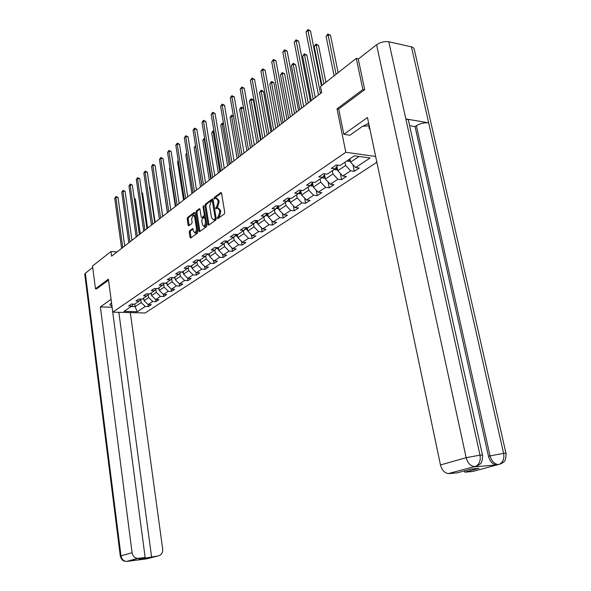 <?xml version="1.0" encoding="UTF-8"?>
<svg xmlns="http://www.w3.org/2000/svg" width="591" height="591" viewBox="0 0 591 591"><rect width="100%" height="100%" fill="white"/><g stroke="black" fill="none" stroke-linecap="round" stroke-linejoin="round"><path stroke-width="0.89" d="M217.237 218.205L217.791 218.64L224.299 213.979L224.735 212.465L221.544 193.235L220.908 192.548L214.311 197.453L214.016 198.502L214.459 198.982L215.848 198.066L217.872 200.253L218.138 201.841L216.757 206.665L215.626 208.328L216.07 208.808L217.444 207.921L219.505 210.137L219.763 211.733L218.375 216.55L217.237 218.205M218.323 208.002L220.48 210.226L220.746 211.822L219.357 216.638L218.227 218.33M214.991 198.606L215.287 197.549L214.311 197.453M216.72 198.155L218.855 200.349L219.113 201.937L217.732 206.761L216.601 208.438M189.645 230.726L189.246 232.16L190.051 237.353L190.657 238.04L197.475 233.186L197.889 231.731L194.949 213.115L194.217 212.509L187.583 217.481L187.184 218.914L188.152 225.141L188.751 225.821L191.706 223.671L192.112 222.223L191.624 219.121L193.05 215.065L194.646 216.875L196.581 229.116L195.163 233.157L193.538 231.317L192.614 228.599L189.645 230.726L190.605 230.8L190.199 232.233L191.1 237.752M108.412 279.159L95.461 288.814L92.536 266.031L110.975 251.515L111.596 256.169L321.696 92.528L320.507 86.545L356.284 58.376L362.852 89.559L337.025 108.803L345.816 152.279L112.77 312.151L108.412 279.159M207.958 224.506L208.719 225.134L215.774 220.081L216.203 218.589L213.092 199.551L212.465 198.871L205.343 204.176L204.922 205.653L207.958 224.506L209.022 224.92M206.51 226.715L199.632 231.642L198.894 231.015L195.939 212.368L196.352 210.913L199.381 208.675L199.987 209.347L201.191 216.919L201.812 217.606L203.888 216.107L204.309 214.636L203.038 206.717L203.422 205.631L206.924 225.245L206.51 226.715M376.873 162.274L145.135 312.979L112.77 312.151M345.816 152.279L375.662 156.489M148.149 304.572L148.43 306.552L151.311 304.668L148.112 304.564L152.751 301.506L155.958 301.609L158.905 299.674L155.684 299.563L160.427 296.431L163.663 296.549L166.677 294.569L163.434 294.451L168.295 291.237L171.553 291.363L174.633 289.339L171.368 289.206L176.347 285.918L179.627 286.059L182.789 283.983L179.501 283.843L184.599 280.474L187.901 280.622L191.137 278.501L187.827 278.339L193.058 274.889L196.382 275.059L199.699 272.879L196.36 272.702L201.723 269.164L205.07 269.348L208.468 267.117L205.114 266.925L210.603 263.298L213.979 263.497L217.466 261.207L214.082 261L219.719 257.277L223.117 257.491L226.693 255.142L223.287 254.928L229.072 251.109L232.485 251.338L236.156 248.922L232.728 248.685L238.668 244.77L242.111 245.014L245.878 242.539L242.428 242.288L248.516 238.262L251.98 238.528L255.851 235.986L252.379 235.713L258.636 231.583L262.123 231.864L266.098 229.256L262.603 228.961L269.031 224.72L272.547 225.016L276.632 222.334L273.108 222.024L279.72 217.658L283.252 217.983L287.455 215.227L283.909 214.895L290.706 210.403L294.266 210.751L298.581 207.914L295.012 207.559L302.001 202.942L305.584 203.311L310.031 200.393L306.434 200.017L313.629 195.266L317.241 195.658L321.807 192.659L318.194 192.252L325.604 187.362L329.231 187.783L333.937 184.688L330.303 184.259L337.926 179.221L341.583 179.664L346.429 176.48L342.773 176.029L350.633 170.836L354.305 171.309L359.298 168.029L355.619 167.541L370.077 157.996L354.423 155.81L340.076 165.502L336.294 165L331.352 168.354L335.127 168.841L337.771 165.199M148.43 306.552L145.246 306.463L137.26 311.73L123.947 311.383L131.83 306.064L128.572 305.968L131.394 304.055L134.659 304.151L139.24 301.063L135.96 300.952L138.848 298.994L142.136 299.105L146.827 295.943L143.524 295.825L146.479 293.816L149.789 293.941L154.591 290.698L151.266 290.565L154.295 288.511L157.627 288.644L162.547 285.327L159.201 285.18L162.303 283.074L165.657 283.229L170.703 279.824L167.327 279.669L170.511 277.511L173.894 277.674L179.058 274.18L175.66 274.01L178.918 271.801L182.324 271.978L187.628 268.403L184.2 268.218L187.546 265.95L190.974 266.135L196.411 262.47L192.962 262.271L196.389 259.944L199.847 260.151L205.424 256.391L201.952 256.169L205.469 253.783L208.955 254.004L214.673 250.141L211.172 249.912L214.792 247.459L218.293 247.695L224.166 243.736L220.642 243.485L224.358 240.965L227.89 241.224L233.918 237.154L230.372 236.88L234.184 234.295L237.737 234.575L243.935 230.394L240.36 230.098L244.282 227.446L247.865 227.742L254.233 223.442L250.636 223.132L254.662 220.399L258.267 220.716L264.812 216.299L261.192 215.966L265.329 213.159L268.964 213.499L275.702 208.955L272.052 208.601L276.307 205.705L279.964 206.074L286.894 201.391L283.222 201.014L287.61 198.044L291.289 198.428L298.425 193.612L294.724 193.213L299.238 190.147L302.947 190.561L310.297 185.604L306.566 185.175L311.221 182.013L314.951 182.456L322.523 177.344L318.771 176.894L323.565 173.636L327.325 174.109L335.127 168.841M148.201 294.237L148.666 297.546L144.056 300.634L143.687 298.056M144.056 300.634L148.112 304.564M148.666 297.546L152.751 301.506M139.24 301.063L140.857 299.061M155.839 289.147L156.312 292.419L151.584 295.589L151.215 292.981M151.584 295.589L155.684 299.563M156.312 292.419L160.427 296.431M146.827 295.943L148.481 293.89M163.663 283.939L164.135 287.167L159.297 290.417L158.913 287.78M159.297 290.417L163.434 294.451M164.135 287.167L168.295 291.237M154.591 290.698L156.283 288.593M171.671 278.605L172.151 281.796L167.194 285.121L166.802 282.454M167.194 285.121L171.368 289.206M172.151 281.796L176.347 285.918M162.547 285.327L164.283 283.163M179.886 273.145L180.358 276.293L175.283 279.698L174.877 277.002M175.283 279.698L179.501 283.843M180.358 276.293L184.599 280.474M170.703 279.824L172.476 277.6M188.293 267.553L188.773 270.648L183.572 274.135L183.158 271.417M183.572 274.135L187.827 278.339M188.773 270.648L193.058 274.889M179.058 274.18L180.876 271.904M196.921 261.828L197.394 264.864L192.06 268.44L191.639 265.691M192.06 268.44L196.36 272.702M197.394 264.864L201.723 269.164M187.628 268.403L189.482 266.053M205.764 255.955L206.237 258.939L200.77 262.603L200.334 259.826M200.77 262.603L205.114 266.925M206.237 258.939L210.603 263.298M196.411 262.47L198.31 260.055M214.836 249.941L215.301 252.859L209.694 256.62L209.244 253.805M204.42 226.685L205.084 226.745L206.606 223.243M209.694 256.62L214.082 261M215.301 252.859L219.719 257.277M205.424 256.391L207.367 253.901M224.137 243.751L224.61 246.617L218.855 250.473L218.389 247.636M218.855 250.473L223.287 254.928M224.61 246.617L229.072 251.109M214.673 250.141L216.668 247.585M233.674 237.316L234.162 240.212L228.252 244.172L227.764 241.217M228.252 244.172L232.728 248.685M234.162 240.212L238.668 244.77M224.166 243.736L226.213 241.098M243.47 230.712L243.965 233.637L237.9 237.708L237.368 234.546M237.9 237.708L242.428 242.288M243.965 233.637L248.516 238.262M233.918 237.154L236.016 234.442M253.524 223.923L254.034 226.885L247.806 231.059L247.23 227.69M247.806 231.059L252.379 235.713M254.034 226.885L258.636 231.583M243.935 230.394L246.085 227.594M263.852 216.949L264.384 219.948L257.979 224.24L257.351 220.635M257.979 224.24L262.603 228.961M264.384 219.948L269.031 224.72M254.233 223.442L256.435 220.554M274.475 209.783L275.014 212.812L268.44 217.222L267.753 213.388M268.44 217.222L273.108 222.024M275.014 212.812L279.72 217.658M264.812 216.299L267.073 213.321M285.394 202.41L285.955 205.483L279.188 210.019L278.442 205.919M279.188 210.019L283.909 214.895M285.955 205.483L290.706 210.403M275.702 208.955L278.014 205.875M296.623 194.831L297.199 197.941L290.24 202.602L289.435 198.236M290.24 202.602L295.012 207.559M297.199 197.941L302.001 202.942M286.894 201.391L289.272 198.214M308.177 187.029L308.775 190.176L301.609 194.978L300.767 190.465M301.609 194.978L306.434 200.017M308.775 190.176L313.629 195.266M298.425 193.612L300.863 190.324M320.071 178.999L320.691 182.183L313.319 187.133L312.462 182.663M313.319 187.133L318.194 192.252M320.691 182.183L325.604 187.362M310.297 185.604L312.802 182.205M332.327 170.733L332.962 173.953L325.368 179.051L324.511 174.633M325.368 179.051L330.303 184.259M332.962 173.953L337.926 179.221M322.523 177.344L325.094 173.828M344.952 162.207L345.609 165.473L337.779 170.725L336.914 166.374M337.779 170.725L342.773 176.029M345.609 165.473L350.633 170.836M359.055 156.46L350.574 162.148L349.909 158.861M350.574 162.148L355.619 167.541M364.448 89.862L362.852 89.559M358.604 58.856L356.284 58.376M95.461 288.814L96.769 288.866M117.092 251.892L110.975 251.515M134.755 304.084L135.11 306.633L141.205 302.548L140.732 299.216M131.15 306.522L135.11 306.633L137.26 311.73M141.205 302.548L145.246 306.463M131.83 306.064L133.411 304.114M352.96 164.697L354.305 171.309M340.342 173.444L341.583 179.664M328.086 181.917L329.231 187.783M316.178 190.132L317.241 195.658M304.609 198.103L305.584 203.311M293.358 205.838L294.266 210.751M282.409 213.351L283.252 217.983M271.764 220.642L272.547 225.016M261.399 227.734L262.123 231.864M251.315 234.627L251.98 238.528M241.483 241.335L242.111 245.014M231.908 247.858L232.485 251.338M222.578 254.211L223.117 257.491M213.477 260.395L213.979 263.497M204.604 266.423L205.07 269.348M195.946 272.296L196.382 275.059M187.502 278.021L187.901 280.622M179.258 283.599L179.627 286.059M171.205 289.051L171.553 291.363M163.345 294.362L163.663 296.549M155.662 299.548L155.958 301.609M337.025 108.803L338.709 109.084M221.462 192.932L215.287 197.549M213.011 199.256L206.311 204.264L205.89 205.749L208.926 224.587M214.865 219.069L215.168 218.027L212.442 201.332L211.903 200.91L211.039 201.553L209.687 206.325L211.534 217.695L213.573 219.918L214.865 219.069L215.841 219.158L216.158 218.323M213.366 201.243L212.191 200.874M213.698 219.926L214.969 219.786L213.994 219.697M215.841 219.158L214.969 219.786M199.906 209.051L197.313 211.002L196.899 212.457L199.943 231.413M202.521 217.665L204.855 216.188L205.299 215.094M202.454 224.816L204.124 226.663L205.579 222.556L204.878 218.182L204.257 217.503L202.174 218.995L201.76 220.458L202.454 224.816M205.757 217.946L204.508 217.525M193.131 228.968L190.605 230.8M195.481 233.179L196.123 233.231L197.601 229.936M195.444 216.291L193.7 215.124M194.867 212.826L188.536 217.562L188.137 218.995L189.186 225.526M350.374 161.166L348.298 161.373L346.998 160.826M338.141 72.663L330.509 35.327L328.035 34.78L326.092 36.42L334.107 75.84M350.012 159.371L349.554 159.097M348.564 159.769L350.138 159.998M336.087 74.281L327.894 33.983L330.509 35.327M326.092 36.42L327.894 33.983M321.415 85.828L310.482 30.917L307.941 30.355L320.462 93.481M306.027 32.025L307.837 29.55L307.941 30.355L306.027 32.025L318.483 95.025M307.837 29.55L310.482 30.917M369.198 125.735L362.519 126.356M367.048 123.992L368.843 124.051M368.703 123.364L362.172 126.592L349.857 135.25L343.814 134.32L367.476 117.543L440.472 464.977L466.166 457.67L376.563 44.761L358.272 59.115L364.713 89.662L338.687 109.01L343.814 134.32M368.703 125.802L369.36 128.927L369.892 129.015M500.533 463.95L472.77 471.478L464.822 472.179L464.541 470.864M376.563 44.761C380.397 42.153 384.482 41.163 388.797 41.776L405.825 118.931C407.871 119.338 408.809 120.158 408.64 121.384L482.507 455.188M473.627 466.927L496.27 464.932C492.532 464.245 489.932 461.349 488.484 456.23L415.059 126.577L416.36 125.72C420.327 123.408 424.434 122.455 428.674 122.854L411.439 46.866L388.797 41.776M411.439 46.866L413.131 47.531L414.136 48.809L505.985 453.356M488.484 456.23L503.606 453.334L428.674 122.854L405.825 118.931L480.01 455.151C480.838 460.581 479.427 464.29 475.792 466.277L448.266 473.598C444.447 472.918 441.854 470.044 440.472 464.977M464.822 472.179L478.998 468.36L471.308 469.025L457.168 472.866L449.027 473.59M415.059 126.577L409.593 125.669M369.36 128.927L369.803 128.616M416.36 125.72L490.02 455.801C491.372 460.744 493.965 463.654 497.807 464.519L496.979 464.925M499.417 464.26L502.276 463.108C503.266 461.541 505.822 463.241 506.059 453.674C506.45 453.297 505.63 453.186 503.613 453.334C504.441 458.675 503.044 462.317 499.417 464.26L498.523 464.511M111.529 302.747L109.83 304.609L112.009 306.382M111.078 299.319L100.367 306.914L112.083 307.246L145.157 557.505L138.39 558.347L127.235 561.406M100.367 306.914L132.089 552.711C132.798 556.175 134.689 558.067 137.769 558.384L138.39 558.347M84.786 274.342L85.326 273.278L92.721 267.472M145.157 557.505L138.885 559.212L158.196 555.895C161.38 555.112 162.872 552.829 162.673 549.039L130.33 312.602M145.659 558.997L126.703 561.435M151.547 556.715L118.85 312.307M96.629 288.859L108.537 280.112M145.238 558.421L145.12 557.52M146.036 559.012L158.196 555.895M337.579 169.698L335.651 169.89L334.358 169.358M325.929 82.275L318.534 45.381L316.082 44.857L314.19 46.445L321.955 85.407M337.225 167.91L336.294 167.231M335.629 168.147L337.358 168.59M323.875 83.892L315.963 44.052L318.534 45.381M314.19 46.445L315.963 44.052M325.161 177.98L323.373 178.157L322.095 177.64M315.247 97.552L306.906 55.14L304.461 54.645L302.629 56.189L311.309 100.61M324.814 176.199L323.875 175.49M323.225 176.384L324.954 176.923M313.186 99.155L304.461 54.645L304.365 53.833L306.906 55.14M302.629 56.189L304.365 53.833M310.378 101.334L298.64 41.171L296.121 40.639L308.243 103.004M294.259 42.257L296.032 39.819L296.121 40.639L294.259 42.257L306.315 104.504M296.032 39.819L298.64 41.171M298.514 110.576L287.145 51.129L284.633 50.619L296.379 112.238M282.823 52.185L284.567 49.799L284.633 50.619L282.823 52.185L294.51 113.701M284.567 49.799L287.145 51.129M313.104 186.017L310.179 185.677M303.685 106.55L295.596 64.633L293.173 64.16L291.393 65.66L299.814 109.571M312.765 184.252L311.834 183.52L312.114 184.99L312.912 185.013M311.191 184.385L312.114 184.99M301.632 108.153L293.173 64.16L293.099 63.34L295.596 64.633M291.393 65.66L293.099 63.34M301.395 193.826L298.551 193.449M292.456 115.304L284.603 73.86L282.195 73.41L280.466 74.872L288.63 118.281M301.063 192.068L300.132 191.314M299.504 192.156L301.218 192.865M290.403 116.9L282.195 73.41L282.136 72.59L284.603 73.86M280.466 74.872L282.136 72.59M290.018 201.413L287.211 200.977M281.53 123.807L273.914 82.836L271.52 82.408L269.836 83.826L277.763 126.747M289.701 199.669L288.77 198.894M288.149 199.714L289.849 200.489M279.484 125.403L271.52 82.408L271.476 81.588L272.436 81.757L273.914 82.836M269.836 83.826L271.476 81.588M286.99 119.552L275.967 60.799L273.478 60.312L284.862 121.214M271.72 61.841L273.434 59.492L273.478 60.312L271.72 61.841L283.045 122.625M273.434 59.492L275.967 60.799M275.798 128.277L265.108 70.203L262.633 69.738L273.67 129.931M260.926 71.223L262.603 68.911L262.633 69.738L260.926 71.223L271.912 131.305M262.603 68.911L265.108 70.203M264.916 136.75L254.544 79.342L252.091 78.898L262.796 138.397M250.429 80.346L252.076 78.071L252.091 78.898L250.429 80.346L261.082 139.735M252.076 78.071L254.544 79.342M278.967 208.793L276.196 208.291M270.9 132.089L263.505 91.575L261.126 91.162L259.493 92.543L267.184 134.984M278.649 207.057L277.726 206.259M277.12 207.064L278.804 207.899M268.861 133.677L261.126 91.162L261.104 90.342L262.057 90.504L263.505 91.575M259.493 92.543L261.104 90.342M254.337 144.994L244.275 88.236L241.83 87.815L252.224 146.634M240.212 89.219L241.837 86.988L241.83 87.815L240.212 89.219L250.554 147.935M241.837 86.988L244.275 88.236M268.218 215.966L265.485 215.412M260.557 140.141L253.376 100.078L251.012 99.687L249.417 101.031L256.893 143M267.908 214.238L266.992 213.432M266.393 214.215L268.063 215.102M258.526 141.729L251.012 99.687L251.005 98.86L251.951 99.015L253.376 100.078M249.417 101.031L251.005 98.86M244.039 153.01L234.272 96.894L231.849 96.488L241.941 154.65M230.276 97.855L231.871 95.661L231.849 96.488L230.276 97.855L240.315 155.913M231.871 95.661L234.272 96.894M257.757 222.955L255.068 222.342M250.488 147.986L243.514 108.36L241.165 107.983L239.614 109.291L246.875 150.801M257.454 221.233L256.701 220.583M255.962 221.174L257.61 222.105M248.464 149.567L241.165 107.983L241.172 107.156L243.514 108.36M239.614 109.291L241.172 107.156M234.029 160.811L224.543 105.316L222.135 104.932L231.931 162.444M220.606 106.262L222.172 104.097L222.135 104.932L220.606 106.262L230.35 163.67M222.172 104.097L224.543 105.316M247.585 229.751L244.933 229.086M247.289 228.037L246.809 227.653M245.812 227.941L247.437 228.916M238.668 157.199L231.576 116.065L230.062 117.343L237.117 158.403M233.475 116.361L231.576 116.065L231.591 115.238L233.423 116.065M230.062 117.343L231.591 115.238M224.277 168.405L215.065 113.524L212.679 113.154L222.186 170.031M211.179 114.455L212.723 112.32L212.679 113.154L211.179 114.455L220.65 171.227M212.723 112.32L215.065 113.524M237.678 236.363L235.07 235.661M235.935 234.538L237.538 235.55M229.116 164.63L222.223 123.947L220.753 125.189L227.609 165.805M223.642 124.154L222.223 123.947L222.253 123.113L223.531 123.519M220.753 125.189L222.253 123.113M214.784 175.8L205.831 121.517L203.459 121.162L212.701 177.418M202.004 122.433L203.518 120.328L203.459 121.162L202.004 122.433L211.209 178.585M203.518 120.328L205.831 121.517M228.03 242.812L225.466 242.059M226.456 241.121L227.897 242.007M219.815 171.878L213.115 131.623L211.674 132.835L218.352 173.023M214.068 131.763L213.115 131.623L213.159 130.796L213.927 130.906M211.674 132.835L213.159 130.796M205.535 183.003L196.833 129.303L194.476 128.971L203.467 184.614M193.058 130.205L194.55 128.136L194.476 128.971L193.058 130.205L202.004 185.751M194.55 128.136L196.833 129.303M218.633 249.092L216.114 248.294M217.333 247.636L218.5 248.294M210.751 178.94L204.227 139.114L202.824 140.296L209.317 180.056M204.752 139.18L204.227 139.114L204.612 138.324M202.824 140.296L204.279 138.279M196.53 190.021L188.064 136.898L185.722 136.58L194.461 191.624M184.34 137.784L185.803 135.745L185.722 136.58L184.34 137.784L193.043 192.732M185.803 135.745L188.064 136.898M209.473 255.216L206.998 254.374M208.475 253.975L209.347 254.425M201.908 185.825L195.562 146.413L194.195 147.565L200.512 186.911M195.673 146.428L195.599 145.955M194.195 147.565L195.547 145.652M187.746 196.862L179.509 144.3L177.189 143.997L185.685 198.458M175.837 145.172L177.278 143.162L177.189 143.997L175.837 145.172L184.303 199.544M177.278 143.162L179.509 144.3M200.548 261.185L198.118 260.306M199.869 260.136L200.423 260.395M186.867 153.741L185.766 154.665L191.92 193.604M185.766 154.665L186.763 153.069M179.176 203.533L171.161 151.525L168.863 151.237L177.13 205.129M167.549 152.382L168.96 150.402L168.863 151.237L167.549 152.382L175.778 206.178M168.96 150.402L171.161 151.525M191.839 267.006L189.452 266.09M191.218 265.98L191.669 266.201L191.595 265.721M178.297 160.966L177.551 161.594L183.542 200.135M177.551 161.594L178.216 160.449M170.821 210.041L163.02 158.573L160.737 158.299L168.782 211.622M159.452 159.415L160.848 157.465L160.737 158.299L159.452 159.415L167.467 212.649M160.848 157.465L163.02 158.573M183.35 272.68L181.178 271.919M182.774 271.675L183.225 271.89L183.151 271.424M169.935 168.007L169.521 168.354L175.357 206.51M169.521 168.354L169.89 167.726M162.673 216.387L155.078 165.45L152.81 165.184L160.641 217.968M151.555 166.278L152.929 164.357L152.81 165.184L151.555 166.278L159.356 218.973M152.929 164.357L155.078 165.45M175.062 278.228L173.163 277.637M174.537 277.231L174.943 277.43M161.779 174.877L167.371 212.73M154.716 222.585L147.322 172.166L145.068 171.915L152.7 224.159M143.842 172.978L145.194 171.08L145.068 171.915L143.842 172.978L151.444 225.134M145.194 171.08L147.322 172.166M166.98 283.636L165.369 283.215M162.754 216.321L157.339 180.617M146.952 228.636L139.742 178.726L137.504 178.489L144.943 230.202M136.314 179.524L137.644 177.655L137.504 178.489L136.314 179.524L143.716 231.155M137.644 177.655L139.742 178.726M159.082 288.918L157.701 288.6M155.101 222.29L149.907 186.941L149.479 186.896M149.427 186.557L149.907 186.941M139.365 234.546L132.34 185.131L130.123 184.902L137.363 236.097M128.956 185.921L130.264 184.074L128.956 185.921L136.166 237.035M130.264 184.074L132.34 185.131M151.37 294.082L150.055 293.757M147.617 228.119L142.557 193.117L141.81 193.043M141.722 192.437L142.557 193.117M131.956 240.315L125.115 191.395L122.906 191.174L129.968 241.859M121.761 192.164L123.061 190.346L121.761 192.164L128.794 242.775M123.061 190.346L125.115 191.395M143.842 299.12L142.586 298.802M140.303 233.814L135.369 199.152L134.32 199.049M134.201 198.207L135.369 199.152M124.716 245.952L118.045 197.512L115.851 197.305L122.736 247.496M114.735 198.273L116.013 196.478L114.735 198.273L121.591 248.383M116.013 196.478L118.045 197.512M219.357 216.638L218.375 216.55M220.746 211.822L219.763 211.733M220.48 210.226L219.505 210.137M216.897 207.367L215.922 207.278M217.732 206.761L216.757 206.665M219.113 201.937L218.138 201.841M218.855 200.349L217.872 200.253M221.315 192.688L220.753 192.629M218.522 217.237L217.54 217.148M205.89 205.749L204.922 205.653M206.311 204.264L205.343 204.176M212.863 198.997L212.324 198.945M216.129 218.109L215.168 218.027M213.403 201.428L212.442 201.332M199.854 231.088L198.894 231.015M196.899 212.457L195.939 212.368M197.313 211.002L196.352 210.913M199.751 208.793L199.241 208.741M202.905 217.621L201.937 217.54M204.855 216.188L203.888 216.107M205.232 214.718L204.309 214.636M203.961 206.806L203.038 206.717M206.51 222.637L205.579 222.556M205.808 218.264L204.878 218.182M192.962 228.695L192.489 228.658M197.483 229.19L196.581 229.116M195.555 216.949L194.646 216.875M189.105 225.223L188.152 225.141M188.137 218.995L187.184 218.914M188.536 217.562L187.583 217.481M194.712 212.553L194.217 212.509M191.011 237.427L190.051 237.353M190.199 232.233L189.246 232.16M348.372 161.365L350.168 160.154M348.963 159.496L349.082 160.065M474.883 466.535L474.122 466.535C470.259 465.826 467.607 462.871 466.166 457.67L480.01 455.151C482.123 455.004 482.98 455.122 482.581 455.513C482.286 465.287 479.693 463.529 478.673 465.124L475.792 466.277M477.026 465.93L475.164 466.513M85.326 273.278L120.992 555.865L132.089 552.711M120.313 556.19L120.992 555.865C121.68 559.278 123.541 561.132 126.585 561.435L127.205 561.398M335.718 169.883L337.395 168.76M336.153 167.423L336.39 168.62M323.44 178.15L324.991 177.108M323.809 175.586L324.075 176.923M311.516 186.18L312.949 185.212M299.94 193.974L301.255 193.087M300.235 191.418L300.494 192.821M288.681 201.553L289.893 200.733M288.962 199.093L289.206 200.43M277.733 208.919L278.856 208.172M277.999 206.547L278.235 207.833M267.095 216.092L268.115 215.397M267.339 213.802L267.56 215.028M256.738 223.058L257.669 222.43M256.967 220.849L257.174 222.031M246.654 229.847L247.503 229.278M246.868 227.712L247.068 228.843M236.836 236.459L237.604 235.942M237.065 234.524L237.227 235.484M227.276 242.894L227.963 242.428M227.513 241.194L227.638 241.948M217.961 249.166L218.574 248.752M218.212 247.695L218.301 248.242M208.882 255.282L209.421 254.913M209.118 253.894L209.199 254.381M200.024 261.244L200.504 260.919M200.246 259.885L200.319 260.365M191.388 267.058L191.802 266.777M214.548 220L213.573 219.918M202.772 217.687L201.812 217.606M205.084 226.745L204.124 226.663M196.123 233.231L195.163 233.157M499.388 464.275L496.27 464.932M475.77 466.284L448.266 473.598M137.769 558.384L126.585 561.435L124.199 561.073C123.918 560.763 122.041 561.169 120.305 556.138L84.757 274.098M146.391 558.909L145.482 559.02"/></g></svg>
